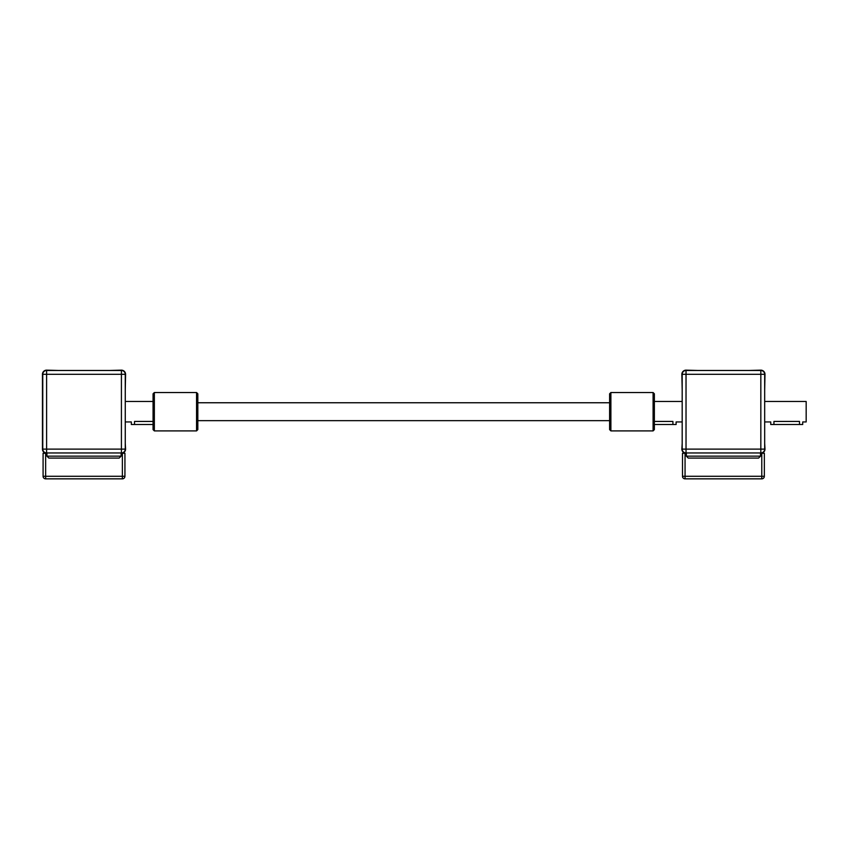 <?xml version="1.0" encoding="UTF-8"?>
<svg xmlns="http://www.w3.org/2000/svg" width="849" height="849" viewBox="0 0 849 849"><rect width="100%" height="100%" fill="white"/><g stroke="black" fill="none" stroke-linecap="round" stroke-linejoin="round"><path stroke-width="1.27" d="M125.259 443.295L125.578 449.121A4.16 4.16 0 0 1 121.418 453.27L122.373 453.27L122.373 478.847A2.558 2.558 0 0 0 124.93 476.289L124.93 453.27L122.373 453.27M125.259 429.743L125.259 436.397M125.259 396.494L125.259 423.089M109.266 370.472L121.418 370.153A4.16 4.16 0 0 1 125.578 374.303L125.259 389.84M45.644 453.27L43.087 453.27L43.087 476.289A2.558 2.558 0 0 0 45.644 478.847L45.644 453.27L46.61 453.27A4.16 4.16 0 0 1 42.45 449.121L42.45 374.303A4.16 4.16 0 0 1 46.61 370.153L58.751 370.472M45.644 478.847L122.373 478.847M121.418 370.472L46.61 370.472A3.842 3.842 0 0 0 42.768 374.303L42.768 449.121A3.842 3.842 0 0 0 46.61 452.952L121.418 452.952A3.842 3.842 0 0 0 125.259 449.121L125.259 374.303A3.842 3.842 0 0 0 121.418 370.472L121.418 449.121L46.61 449.121L46.61 452.952M42.768 387.409L42.768 402.755M42.768 420.658L42.768 436.015M48.849 458.067L119.178 458.067L121.099 456.146L46.928 456.146L48.849 458.067L46.928 456.146L46.928 452.952M119.178 458.067L121.099 456.146L121.099 452.952M125.578 421.942L131.33 421.942L131.33 424.5L134.524 424.5L134.524 421.433C130.406 421.985 130.406 421.985 134.524 421.433L153.064 421.433M134.524 424.5L153.064 424.5M764.673 443.295L764.991 449.121A4.16 4.16 0 0 1 760.831 453.27L761.786 453.27L761.786 478.847A2.558 2.558 0 0 0 764.344 476.289L764.344 453.27L761.786 453.27M764.673 429.743L764.673 436.397M764.673 396.494L764.673 423.089M748.68 370.472L760.831 370.153A4.16 4.16 0 0 1 764.991 374.303L764.673 389.84M682.182 389.84L681.864 374.303A4.16 4.16 0 0 1 686.024 370.153L698.165 370.472M682.182 423.089L682.182 396.494M682.182 436.397L682.182 429.743M685.058 453.27L682.5 453.27L682.5 476.289A2.558 2.558 0 0 0 685.058 478.847L685.058 453.27L686.024 453.27A4.16 4.16 0 0 1 681.864 449.121L682.182 443.295M764.344 459.67L764.344 453.27M764.344 473.254L764.344 469.104M685.058 478.847L761.786 478.847M760.831 370.472L686.024 370.472A3.842 3.842 0 0 0 682.182 374.303L682.182 449.121A3.842 3.842 0 0 0 686.024 452.952L760.831 452.952A3.842 3.842 0 0 0 764.673 449.121L764.673 374.303A3.842 3.842 0 0 0 760.831 370.472L760.831 449.121L686.024 449.121L686.024 452.952M688.263 458.067L758.592 458.067L760.513 456.146L686.342 456.146L688.263 458.067L686.342 456.146L686.342 452.952M758.592 458.067L760.513 456.146L760.513 452.952M654.367 421.433L672.917 421.433C677.035 421.985 677.035 421.985 672.917 421.433L672.917 424.5L676.112 424.5L676.112 421.942L681.864 421.942M764.991 401.481L806.168 401.481L806.168 421.942L802.708 421.942L802.708 424.5L770.743 424.5L770.743 421.942L764.991 421.942M773.938 424.5L773.938 421.433C769.82 421.985 769.82 421.985 773.938 421.433L799.514 421.433C803.642 421.985 803.642 421.985 799.514 421.433L799.514 424.5M654.367 424.5L672.917 424.5M806.168 421.942L806.168 401.481M196.554 394.562L196.554 430.899L154.348 430.899L154.348 392.525L196.554 392.525L196.554 394.562M196.554 430.899L197.828 429.615L197.828 393.809L196.554 392.525M154.348 392.525L153.064 393.809L153.064 429.615L154.348 430.899M610.887 430.899L610.887 392.525L653.093 392.525L653.093 430.899L610.887 430.899L609.614 429.615L609.614 393.809L610.887 392.525M653.093 430.899L654.367 429.615L654.367 393.809L653.093 392.525M124.93 476.289L43.087 476.289M121.418 452.952L121.418 449.121L125.259 449.121M42.768 449.121L46.61 449.121L46.61 374.303L42.768 374.303M46.61 370.472L46.61 374.303L125.259 374.303M764.344 476.289L682.5 476.289M760.831 452.952L760.831 449.121L764.673 449.121M682.182 449.121L686.024 449.121L686.024 374.303L682.182 374.303M686.024 370.472L686.024 374.303L764.673 374.303M125.578 401.481L153.064 401.481M681.864 401.481L654.367 401.481M609.614 402.755L197.828 402.755M609.614 420.658L197.828 420.658"/></g></svg>

